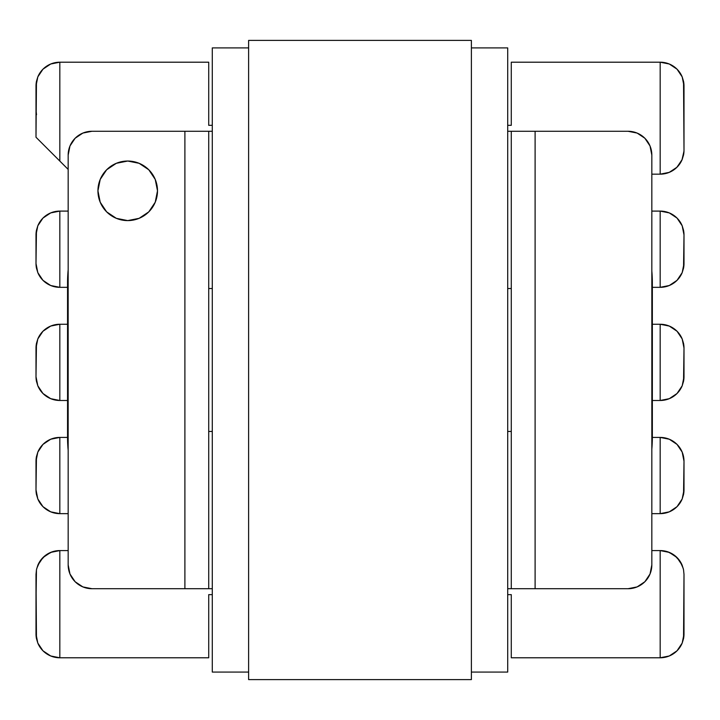 <?xml version="1.0" encoding="UTF-8"?>
<svg xmlns="http://www.w3.org/2000/svg" width="720" height="720" viewBox="0 0 720 720"><rect width="100%" height="100%" fill="white"/><g stroke="black" fill="none" stroke-linecap="round" stroke-linejoin="round"><path stroke-width="1.08" d="M97.938 190.818A29.781 29.781 0 0 1 127.719 161.037A29.781 29.781 0 0 1 157.5 190.818L155.232 202.221L148.779 211.878L139.113 218.331L127.719 220.599L116.325 218.331L106.659 211.878L100.206 202.221L97.938 190.818L100.206 179.424L106.659 169.767L116.325 163.305L127.719 161.037L139.113 163.305L148.779 169.767L155.232 179.424L157.5 190.818A29.781 29.781 0 0 1 127.719 220.599A29.781 29.781 0 0 1 97.938 190.818M38.016 139.257L36 137.241L36.459 81.369A23.823 23.823 0 0 0 36 86.022L36 137.241L59.823 161.064L59.823 62.199L208.719 62.199L208.719 125.325L212.292 125.325L208.719 125.325L208.719 62.199L59.823 62.199L50.706 64.008L42.975 69.174L37.809 76.905L36 86.022L36.459 81.369L37.809 76.905L42.975 69.174L50.706 64.008L59.823 62.199A23.823 23.823 0 0 0 37.809 76.905L36.459 81.369M43.281 144.522L39.186 140.427M683.541 494.478L684 461.241L683.541 456.597L682.191 452.124L677.025 444.393L669.294 439.227L660.177 437.418L669.294 439.227L677.025 444.393L682.191 452.124L683.541 456.597L684 461.241A23.823 23.823 0 0 0 660.177 437.418L652.347 437.418L660.177 437.418L660.177 513.648L669.294 511.839L677.025 506.673L682.191 498.942L684 489.825L683.541 494.478A23.823 23.823 0 0 0 684 489.825L684 461.241L682.191 452.124L677.025 444.393L669.294 439.227L660.177 437.418L660.177 513.648L651.834 513.648L660.177 513.648A23.823 23.823 0 0 0 682.191 498.942L677.025 506.673L669.294 511.839L660.177 513.648L669.294 511.839L677.025 506.673L682.191 498.942L683.541 494.478L682.191 498.942M682.191 338.958L683.541 343.431L684 348.075A23.823 23.823 0 0 0 683.541 343.431L682.191 338.958L677.025 331.236L669.294 326.07L660.177 324.252L669.294 326.07L677.025 331.236L682.191 338.958A23.823 23.823 0 0 0 660.177 324.252L652.347 324.252L660.177 324.252L660.177 400.491L669.294 398.673L677.025 393.516L682.191 385.785L684 376.668L683.541 381.312A23.823 23.823 0 0 0 684 376.668L684 348.075L682.191 338.958L677.025 331.236L669.294 326.07L660.177 324.252L660.177 400.491L652.347 400.491L660.177 400.491A23.823 23.823 0 0 0 682.191 385.785L677.025 393.516L669.294 398.673L660.177 400.491L669.294 398.673L677.025 393.516L682.191 385.785L683.541 381.312L682.191 385.785M682.191 225.801L683.541 230.265L684 234.918A23.823 23.823 0 0 0 683.541 230.265L682.191 225.801L677.025 218.07L669.294 212.904L660.177 211.095L669.294 212.904L677.025 218.07L682.191 225.801A23.823 23.823 0 0 0 660.177 211.095L651.834 211.095L660.177 211.095L660.177 287.325L669.294 285.516L677.025 280.35L682.191 272.619L684 263.502L683.541 268.155A23.823 23.823 0 0 0 684 263.502L684 234.918L682.191 225.801L677.025 218.07L669.294 212.904L660.177 211.095L660.177 287.325L652.347 287.325L660.177 287.325A23.823 23.823 0 0 0 682.191 272.619L677.025 280.35L669.294 285.516L660.177 287.325L669.294 285.516L677.025 280.35L682.191 272.619L683.541 268.155L682.191 272.619M683.541 81.369L682.191 76.905A23.823 23.823 0 0 0 660.177 62.199L669.294 64.008L677.025 69.174L682.191 76.905L683.541 81.369L684 150.345L684 86.022A23.823 23.823 0 0 0 683.541 81.369L684 86.022L682.191 76.905L677.025 69.174L669.294 64.008L660.177 62.199L511.281 62.199L511.281 125.325L507.708 125.325L511.281 125.325L511.281 62.199L660.177 62.199L660.177 174.168L669.114 172.431L676.746 167.463L681.957 159.993L683.991 151.11A23.823 23.823 0 0 1 683.541 154.989L682.191 159.462L677.025 167.193L669.294 172.35L660.177 174.168L651.834 174.168L660.177 174.168A23.823 23.823 0 0 0 682.191 159.462L683.541 154.989L684 150.345L683.541 154.989M683.244 568.449L680.076 561.303L674.766 555.57L667.89 551.862L660.177 550.575L660.177 657.783L511.281 657.783L511.281 594.648L507.708 594.648L511.281 594.648L511.281 657.783L660.177 657.783L669.294 655.974L677.025 650.808L682.191 643.077L684 633.96L683.541 638.613A23.823 23.823 0 0 0 684 633.96L684 574.398L683.541 638.613L682.191 643.077L677.025 650.808L669.294 655.974L660.177 657.783A23.823 23.823 0 0 0 682.191 643.077L683.541 638.613M37.809 272.619L36.459 268.155L36 263.502A23.823 23.823 0 0 0 36.459 268.155L37.809 272.619L42.975 280.35L50.706 285.516L59.823 287.325L50.706 285.516L42.975 280.35L37.809 272.619A23.823 23.823 0 0 0 59.823 287.325L67.545 287.325L59.823 287.325L59.823 211.095L50.706 212.904L42.975 218.07L37.809 225.801L36 234.918L36.459 230.265A23.823 23.823 0 0 0 36 234.918L36 263.502L37.809 272.619L42.975 280.35L50.706 285.516L59.823 287.325L59.823 211.095L68.166 211.095L59.823 211.095A23.823 23.823 0 0 0 37.809 225.801L42.975 218.07L50.706 212.904L59.823 211.095L50.706 212.904L42.975 218.07L37.809 225.801L36.459 230.265L37.809 225.801M37.809 385.785L36.459 381.312L36 376.668A23.823 23.823 0 0 0 36.459 381.312L37.809 385.785L42.975 393.516L50.706 398.673L59.823 400.491L50.706 398.673L42.975 393.516L37.809 385.785A23.823 23.823 0 0 0 59.823 400.491L67.545 400.491L59.823 400.491L59.823 324.252L50.706 326.07L42.975 331.236L37.809 338.958L36 348.075L36.459 343.431A23.823 23.823 0 0 0 36 348.075L36 376.668L37.809 385.785L42.975 393.516L50.706 398.673L59.823 400.491L59.823 324.252L67.545 324.252L59.823 324.252A23.823 23.823 0 0 0 37.809 338.958L42.975 331.236L50.706 326.07L59.823 324.252L50.706 326.07L42.975 331.236L37.809 338.958L36.459 343.431L37.809 338.958M37.809 498.942L36.459 494.478L36 489.825A23.823 23.823 0 0 0 36.459 494.478L37.809 498.942L42.975 506.673L50.706 511.839L59.823 513.648L50.706 511.839L42.975 506.673L37.809 498.942A23.823 23.823 0 0 0 59.823 513.648L68.166 513.648L59.823 513.648L59.823 437.418L50.706 439.227L42.975 444.393L37.809 452.124L36 461.241L36.459 456.597A23.823 23.823 0 0 0 36 461.241L36 489.825L37.809 498.942L42.975 506.673L50.706 511.839L59.823 513.648L59.823 437.418L67.545 437.418L59.823 437.418A23.823 23.823 0 0 0 37.809 452.124L42.975 444.393L50.706 439.227L59.823 437.418L50.706 439.227L42.975 444.393L37.809 452.124L36.459 456.597L37.809 452.124M36.459 638.613L37.809 643.077A23.823 23.823 0 0 0 59.823 657.783L50.706 655.974L42.975 650.808L37.809 643.077L36.459 638.613L36 574.398L36 633.96A23.823 23.823 0 0 0 36.459 638.613L36 633.96L37.809 643.077L42.975 650.808L50.706 655.974L59.823 657.783L208.719 657.783L208.719 594.648L212.292 594.648L208.719 594.648L208.719 657.783L59.823 657.783L59.823 550.575L52.11 551.862L45.234 555.57L39.924 561.303L36.756 568.449M651.834 564.894L651.834 155.088L650.025 145.971L644.859 138.24L637.128 133.074L628.011 131.265L507.708 131.265L535.104 131.265L535.104 588.717L628.011 588.717L637.128 586.908L644.859 581.742L650.025 574.011L651.834 564.894L651.834 155.088A23.823 23.823 0 0 0 628.011 131.265L535.104 131.265L535.104 588.717L628.011 588.717A23.823 23.823 0 0 0 651.834 564.894M91.989 588.717L212.292 588.717L208.719 588.717L208.719 431.46L212.292 431.46L208.719 431.46L208.719 288.522L208.719 588.717L184.896 588.717L184.896 131.265L91.989 131.265L82.872 133.074L75.141 138.24L69.975 145.971L68.166 155.088L68.166 564.894L69.975 574.011L75.141 581.742L82.872 586.908L91.989 588.717L184.896 588.717L184.896 131.265L91.989 131.265A23.823 23.823 0 0 0 68.166 155.088L68.166 564.894A23.823 23.823 0 0 0 91.989 588.717M507.708 588.717L535.104 588.717L507.708 588.717M212.292 131.265L184.896 131.265L208.719 131.265L208.719 288.522L208.719 131.265L212.292 131.265M683.541 343.431L684 348.075L683.541 381.312M683.541 230.265L684 234.918L683.541 268.155M651.834 550.575L660.177 550.575L651.834 550.575M37.809 643.077L42.975 650.808L50.706 655.974L59.823 657.783L59.823 550.575L68.166 550.575L59.823 550.575A23.823 23.823 0 0 0 37.809 565.29L42.975 557.559L50.706 552.393L59.823 550.575L50.706 552.393L42.975 557.559L37.809 565.29L36.459 569.754L37.809 565.29M36 137.241L68.166 169.398L59.823 161.064L59.823 62.199L50.706 64.008L42.975 69.174L37.809 76.905M36.459 494.478L36 489.825L36.459 456.597M36.459 381.312L36 376.668L36.459 343.431M36.459 268.155L36 263.502L36.459 230.265M507.708 431.46L511.281 431.46L511.281 588.717L511.281 288.522L511.281 431.46L507.708 431.46M511.281 288.522L511.281 131.265L511.281 288.522L507.708 288.522L511.281 288.522M212.292 288.522L208.719 288.522L212.292 288.522M36 574.398L36.459 569.754L36 602.622M682.191 565.29A23.823 23.823 0 0 0 660.177 550.575L669.294 552.393L677.025 557.559L682.191 565.29L683.541 569.754L684 574.398L683.541 569.754L682.191 565.29L677.025 557.559L669.294 552.393L660.177 550.575L660.177 657.783L669.294 655.974L677.025 650.808L682.191 643.077M59.823 657.783L101.088 657.783M618.912 657.783L660.177 657.783M684 602.622L684 585.846M684 150.345L684 109.845M682.191 76.905L677.025 69.174L669.294 64.008L660.177 62.199L618.912 62.199M660.177 62.199L660.177 174.168L669.294 172.35L677.025 167.193L682.191 159.462M101.088 62.199L59.823 62.199M148.779 169.767L139.113 163.305M68.166 450.378A135.063 135.063 0 0 1 67.545 437.463L67.545 282.708A135.063 135.063 0 0 1 68.166 269.784L67.545 282.636M651.834 271.017A135.063 135.063 0 0 1 652.347 282.708L652.347 437.463A135.063 135.063 0 0 1 651.834 449.154L652.347 437.463L651.834 449.163M652.347 437.463L652.347 282.708L651.834 270.999L652.347 282.627M68.166 450.396L67.545 437.463L67.545 282.708L68.166 269.775M507.708 672.075L471.384 672.075L507.708 672.075L507.708 47.898L471.384 47.898L507.708 47.898L507.708 672.075M248.616 672.075L212.292 672.075L248.616 672.075M248.616 47.898L212.292 47.898L212.292 672.075L212.292 47.898L248.616 47.898M248.616 40.401L471.384 40.401L248.616 40.401L248.616 679.599L471.384 679.599L471.384 40.401L471.384 679.599L248.616 679.599L248.616 40.401M36.513 114.741L36 109.845"/></g></svg>
